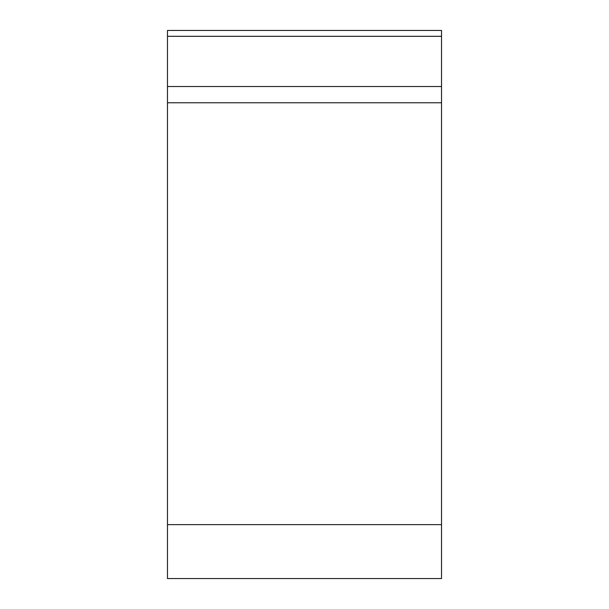 <?xml version="1.0" encoding="UTF-8"?>
<svg xmlns="http://www.w3.org/2000/svg" width="609" height="609" viewBox="0 0 609 609"><rect width="100%" height="100%" fill="white"/><g stroke="black" fill="none" stroke-linecap="round" stroke-linejoin="round"><path stroke-width="0.91" d="M441.525 578.55L167.475 578.55L167.475 30.45L441.525 30.45L441.525 578.55M167.475 86.531L441.525 86.531L441.525 102.761L167.475 102.761M167.475 524.638L441.525 524.638L441.525 30.45M441.525 36.304L167.475 36.304"/></g></svg>
